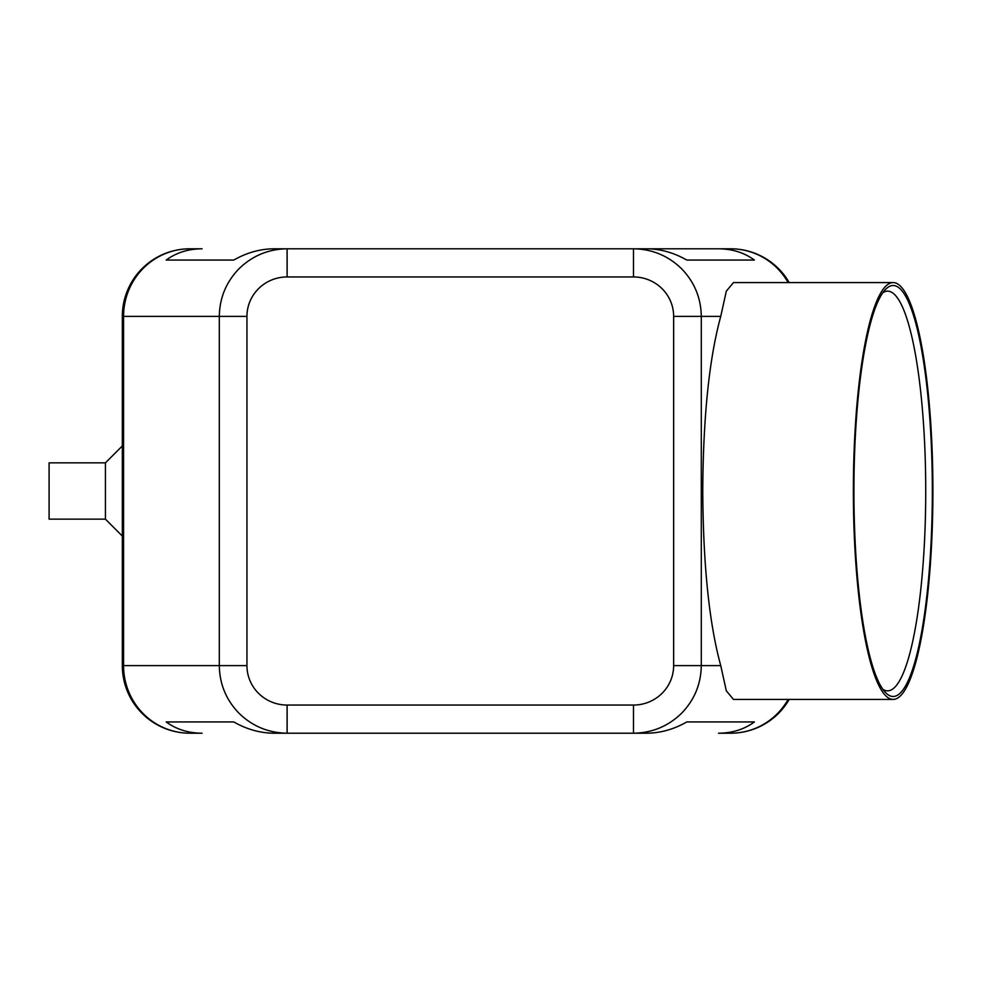 <?xml version="1.0" encoding="UTF-8"?>
<svg xmlns="http://www.w3.org/2000/svg" width="982" height="982" viewBox="0 0 982 982"><rect width="100%" height="100%" fill="white"/><g stroke="black" fill="none" stroke-linecap="round" stroke-linejoin="round"><path stroke-width="1.47" d="M788.141 282.583A67.598 66.359 -90 0 0 777.597 268.589A67.598 66.359 -90 0 0 730.669 248.79L718.517 248.79C732.302 248.888 744.258 252.644 754.397 260.058L686.799 260.058C673.799 252.644 660.383 248.888 646.561 248.79L287.112 248.79C268.516 249.084 252.534 255.688 239.166 268.589C226.228 281.908 219.6 297.841 219.305 316.388L219.305 665.612L123.56 665.612A67.598 66.359 90 0 0 142.991 713.411A67.598 66.359 90 0 0 189.919 733.21L202.083 733.21C188.286 733.112 176.33 729.356 166.204 721.942L233.79 721.942C246.789 729.356 260.205 733.112 274.027 733.21L287.112 733.21L287.112 705.051A40.164 39.427 180 0 1 246.948 665.612L219.305 665.612C219.6 684.159 226.228 700.092 239.166 713.411C252.534 726.312 268.516 732.916 287.112 733.21L633.476 733.21C652.073 732.916 668.067 726.312 681.422 713.411C694.372 700.092 700.988 684.159 701.295 665.612L673.64 665.612A40.164 39.427 0 0 1 633.476 705.051L633.476 733.21L646.561 733.21C660.383 733.112 673.799 729.356 686.799 721.942L754.397 721.942C744.258 729.356 732.302 733.112 718.517 733.21L730.669 733.21A67.598 66.359 -90 0 0 777.597 713.411A67.598 66.359 -90 0 0 788.141 699.417M730.669 248.79A67.598 67.598 0 0 1 778.468 268.589A67.598 67.598 0 0 0 730.669 248.79L633.476 248.79L633.476 276.949A40.164 39.427 0 0 1 673.64 316.388L701.295 316.388C700.988 297.841 694.372 281.908 681.422 268.589C668.067 255.688 652.073 249.084 633.476 248.79L718.517 248.79M287.112 257.038L287.112 248.79L274.027 248.79C260.205 248.888 246.789 252.644 233.79 260.058L166.204 260.058C176.33 252.644 188.286 248.888 202.083 248.79L189.919 248.79A67.598 66.359 90 0 0 142.991 268.589A67.598 66.359 90 0 0 123.56 316.388L246.948 316.388A40.164 39.427 180 0 1 287.112 276.949L287.112 257.038M105.43 519.159L49.1 519.159L49.1 462.841L105.43 462.841L105.43 519.159L122.333 536.062M882.855 292.71A199.849 38.138 -90 0 1 887.605 291.151A199.849 38.138 -90 0 1 925.731 491A199.849 38.138 -90 0 1 887.605 690.849A199.849 38.138 -90 0 1 882.855 689.29M853.923 491A205.484 39.206 -90 0 1 885.506 289.432A205.484 39.206 -90 0 1 932.335 491A205.484 39.206 -90 0 1 885.506 692.568A205.484 39.206 -90 0 1 853.923 491M932.9 491A208.417 39.771 -90 0 1 893.129 699.417A208.417 39.771 -90 0 1 853.37 491A208.417 39.771 -90 0 1 893.129 282.583A208.417 39.771 -90 0 1 932.9 491M893.129 699.417L733.468 699.417L726.324 690.837L720.739 665.612C709.176 623.288 703.186 565.092 702.756 491C703.186 416.908 709.176 358.712 720.739 316.388L726.324 291.163L733.468 282.583L893.129 282.583M202.083 248.79L189.919 248.79A67.598 67.598 0 0 0 142.12 268.589A67.598 67.598 0 0 1 189.919 248.79M122.333 316.388L122.333 665.612A67.598 67.598 0 0 0 142.12 713.411A67.598 67.598 0 0 1 122.333 665.612L123.56 665.612L123.56 316.388L122.333 316.388A67.598 67.598 0 0 1 142.12 268.589A67.598 67.598 0 0 0 122.333 316.388M189.919 733.21A67.598 67.598 0 0 1 142.12 713.411A67.598 67.598 0 0 0 189.919 733.21L202.083 733.21M718.517 733.21L730.669 733.21A67.598 67.598 0 0 0 778.468 713.411A67.598 67.598 0 0 1 730.669 733.21M166.204 721.942L233.79 721.942M686.799 721.942L754.397 721.942M166.204 260.058L233.79 260.058M686.799 260.058L754.397 260.058M778.468 268.589A67.598 67.598 0 0 1 789.209 282.583A67.598 67.598 0 0 0 778.468 268.589M789.209 699.417A67.598 67.598 0 0 1 778.468 713.411A67.598 67.598 0 0 0 789.209 699.417M246.948 665.612L246.948 316.388M720.739 665.612L701.295 665.612L701.295 316.388L720.739 316.388M673.64 316.388L673.64 665.612M287.112 276.949L633.476 276.949M633.476 705.051L287.112 705.051M105.43 462.841L122.333 445.938"/></g></svg>
